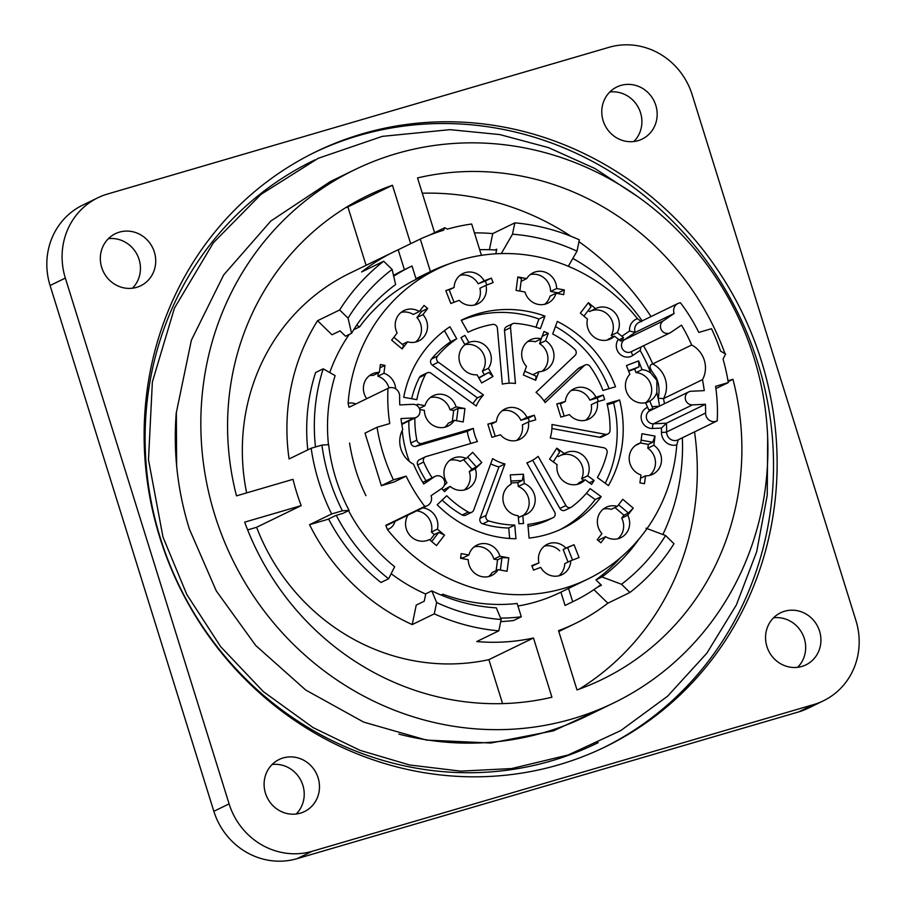 <?xml version="1.0" encoding="UTF-8"?>
<svg xmlns="http://www.w3.org/2000/svg" width="906" height="906" viewBox="0 0 906 906"><rect width="100%" height="100%" fill="white"/><g stroke="black" fill="none" stroke-linecap="round" stroke-linejoin="round"><path stroke-width="1.36" d="M265.469 793.248A28.947 27.384 -115.9 0 1 279.139 759.5A28.947 27.384 -115.9 0 1 316.421 773.577A28.947 27.384 -115.9 0 1 304.439 811.583A28.947 27.384 -115.9 0 1 265.469 793.248M296.194 814.007A28.947 27.384 64.1 0 0 301.166 780.995A28.947 27.384 64.1 0 0 272.128 764.494M159.762 537.315A330.86 313.023 -115.9 0 1 316.024 151.71A330.86 313.023 -115.9 0 1 742.173 312.479A330.86 313.023 -115.9 0 1 605.242 746.872A330.86 313.023 -115.9 0 1 159.762 537.315M603.147 120.747A28.947 27.384 -115.9 0 1 616.816 86.999A28.947 27.384 -115.9 0 1 654.109 101.064A28.947 27.384 -115.9 0 1 642.128 139.082A28.947 27.384 -115.9 0 1 603.147 120.747M633.872 141.506A28.947 27.384 64.1 0 0 638.843 108.482A28.947 27.384 64.1 0 0 609.806 91.993M101.698 267.451A28.947 27.384 -115.9 0 1 115.368 233.703A28.947 27.384 -115.9 0 1 152.661 247.78A28.947 27.384 -115.9 0 1 140.679 285.786A28.947 27.384 -115.9 0 1 101.698 267.451M132.423 288.21A28.947 27.384 64.1 0 0 137.395 255.198A28.947 27.384 64.1 0 0 108.358 238.697M766.918 646.533A28.947 27.384 -115.9 0 1 780.587 612.796A28.947 27.384 -115.9 0 1 817.869 626.861A28.947 27.384 -115.9 0 1 805.887 664.879A28.947 27.384 -115.9 0 1 766.918 646.533M797.642 667.303A28.947 27.384 64.1 0 0 802.614 634.279A28.947 27.384 64.1 0 0 773.577 617.79M107.554 194.02L609.002 47.316A68.924 65.209 -115.9 0 1 692.15 94.7L855.921 620.497A68.924 65.209 -115.9 0 1 823.361 700.836A68.924 65.209 -115.9 0 1 813.713 704.562L312.264 851.266A68.924 65.209 -115.9 0 1 229.105 803.882L65.345 278.085A68.924 65.209 -115.9 0 1 97.893 197.746A68.924 65.209 -115.9 0 1 107.554 194.02M97.893 197.746L82.639 205.164A68.924 65.209 64.1 0 0 50.079 285.503L213.85 811.3A68.924 65.209 64.1 0 0 296.998 858.684L798.446 711.98A68.924 65.209 64.1 0 0 808.107 708.254L823.361 700.836M175.56 425.979A261.936 247.814 64.1 0 0 175.447 427.02M330.056 181.744L270.837 221.03L223.646 274.971L191.37 340.237L176.342 412.604L176.647 465.854M398.844 734.098A296.398 280.418 64.1 0 0 586.193 716.306L613.906 702.841A296.398 280.418 -115.9 0 1 214.835 515.106A296.398 280.418 -115.9 0 1 354.812 169.671A296.398 280.418 -115.9 0 1 736.578 313.691A296.398 280.418 -115.9 0 1 613.906 702.841M618.877 339.897L623.555 337.621L620.961 341.166L614.438 336.183A16.886 15.98 -115.9 0 1 610.565 338.889A16.886 15.98 -115.9 0 1 593.203 336.386A16.886 15.98 -115.9 0 1 587.473 319.093L580.35 313.102L588.402 302.661L590.972 306.953L583.917 316.103M612.954 336.907L611.233 335.458A16.886 15.98 64.1 0 0 608.911 315.696A16.886 15.98 64.1 0 0 590.055 311.302M588.402 302.661L595.525 308.652L589.5 311.585L588.232 310.509M607.382 340.022A16.886 15.98 64.1 0 0 608.413 339.116L614.438 336.183M642.048 369.659A16.886 15.98 -115.9 0 1 650.768 373.023L656.895 380.452L656.827 392.491A16.886 15.98 -115.9 0 1 649.795 401.086L652.898 408.549L648.855 410.067L645.525 402.706A16.886 15.98 -115.9 0 1 627.62 394.144A16.886 15.98 -115.9 0 1 629.851 374.314L626.42 365.56L638.617 360.916L642.048 369.659L636.023 372.593L634.608 368.98L639.024 366.828L628.492 370.837M645.672 403.079L649.795 401.086M628.651 371.245L634.608 368.98M645.57 402.819A16.886 15.98 64.1 0 0 650.882 384.699A16.886 15.98 64.1 0 0 636.023 372.593M431.698 541.539L438.753 532.4L434.325 534.54L430.022 540.135M434.325 534.54L431.392 532.071A16.886 15.98 64.1 0 0 416.715 510.837M500.361 570.055L501.969 557.666L497.553 559.817L496.148 570.621M497.553 559.817L493.872 559.138L499.897 556.216L508.798 557.847L507.054 571.278L498.141 569.648A16.886 15.98 -115.9 0 1 491.788 575.446A16.886 15.98 -115.9 0 1 482.264 576.714A16.886 15.98 -115.9 0 1 468.243 559.704L460.565 558.3L461.177 553.6L468.855 555.004L462.83 557.926L460.667 557.53M488.606 576.567A16.886 15.98 64.1 0 0 492.128 572.581L498.141 569.648M493.872 559.138A16.886 15.98 64.1 0 0 474.166 546.873M474.472 305.039A16.886 15.98 64.1 0 0 479.908 288.267L485.933 285.333A16.886 15.98 -115.9 0 1 477.655 303.906A16.886 15.98 -115.9 0 1 459.149 300.328L450.837 303.499L445.809 290.667L449.082 289.592L454.053 302.276M486.862 284.982L485.322 281.041L478.153 283.771A16.886 15.98 64.1 0 0 460.044 275.333M393.872 337.259L403.714 345.537L402.094 348.935L391.652 340.146L397.134 333.023A16.886 15.98 -115.9 0 1 398.561 314.982A16.886 15.98 -115.9 0 1 403.974 310.565A16.886 15.98 -115.9 0 1 419.285 311.551L424.019 305.424L427.677 308.493L422.943 314.631L416.919 317.564L421.652 311.426L420.282 310.271M419.285 311.551L413.261 314.484A16.886 15.98 64.1 0 0 401.132 312.366M415.571 342.06A16.886 15.98 64.1 0 0 416.919 317.564M388.98 387.938A16.886 15.98 64.1 0 0 377.915 376.194L378.334 372.921M366.692 398.697A16.886 15.98 -115.9 0 1 363.521 386.205A16.886 15.98 -115.9 0 1 372.151 373.94A16.886 15.98 -115.9 0 1 379.365 372.423L373.34 375.356A16.886 15.98 64.1 0 0 369.308 375.741M572.535 560.055L567.564 547.371L563.147 549.512L568.051 562.048M563.147 549.512L574.053 544.733L579.07 557.564L570.757 560.735A16.886 15.98 -115.9 0 1 561.992 574.698A16.886 15.98 -115.9 0 1 560.769 575.231A16.886 15.98 -115.9 0 1 540.712 567.383L533.543 570.112L531.788 565.627L538.945 562.898L532.003 566.171M558.821 575.82A16.886 15.98 64.1 0 0 564.732 563.657L570.757 560.735M559.715 550.825A16.886 15.98 64.1 0 0 544.381 546.114M614.925 507.564L623.985 515.186L628.413 513.045L618.572 504.767M598.583 540.882L599.568 539.602L605.593 536.669L600.871 542.807L597.213 539.727L601.935 533.6A16.886 15.98 -115.9 0 1 606.148 507.292A16.886 15.98 -115.9 0 1 617.303 506.409L622.784 499.297L633.237 508.085L627.745 515.197L621.72 518.13L623.985 515.186M617.733 538.798A16.886 15.98 64.1 0 0 621.72 518.13M617.303 506.409L611.278 509.342A16.886 15.98 64.1 0 0 603.294 509.093M640.531 442.989L648.311 444.404L652.728 442.264L641.12 440.135M649.557 475.412A16.886 15.98 64.1 0 0 647.813 448.198L648.311 444.404M558.198 293.623L558.289 292.853L564.313 289.931L563.702 294.631L556.024 293.227A16.886 15.98 -115.9 0 1 547.87 303.159A16.886 15.98 -115.9 0 1 524.993 292.015L516.08 290.384L517.824 276.942L521.448 278.686L519.84 291.075M558.289 292.853L550.61 291.449A16.886 15.98 64.1 0 0 530.259 274.586M544.687 304.291A16.886 15.98 64.1 0 0 549.999 296.149L556.024 293.227M516.647 440.429A16.886 15.98 64.1 0 0 522.332 424.891L528.357 421.97A16.886 15.98 -115.9 0 1 519.829 439.308A16.886 15.98 -115.9 0 1 500.474 434.789L491.924 437.292L487.836 424.144L491.233 423.453L495.242 436.318M529.364 421.675L528.266 418.142L520.905 420.293A16.886 15.98 64.1 0 0 502.218 410.724M551.924 428.515L599.512 437.247A4.134 3.907 64.1 0 0 601.844 436.941L607.869 434.008A4.134 3.907 64.1 0 0 610.01 430.554A102.016 96.512 64.1 0 0 607.043 403.612L619.602 399.931A115.798 109.558 -115.9 0 1 608.447 485.582L597.405 477.575A102.016 96.512 64.1 0 0 607.088 452.955A4.134 3.907 64.1 0 0 603.781 447.757L550.236 437.926A41.359 39.128 64.1 0 0 551.981 424.495L605.536 434.325A4.134 3.907 64.1 0 0 607.869 434.008M605.242 483.26A115.798 109.558 64.1 0 0 613.577 402.864L607.303 404.699M544.019 400.905L578.13 368.617L584.155 365.696L545.163 402.592A41.359 39.128 64.1 0 0 536.035 392.343L575.027 355.435A4.134 3.907 64.1 0 0 574.823 349.331A102.016 96.512 64.1 0 0 552.694 334.02L557.315 321.426A115.798 109.558 -115.9 0 1 615.514 386.783L602.954 390.463A102.016 96.512 64.1 0 0 590.044 366.432A4.134 3.907 64.1 0 0 584.155 365.696M585.083 365.05L579.059 367.972A4.134 3.907 64.1 0 0 578.13 368.617M609.092 388.663A115.798 109.558 64.1 0 0 555.435 326.545M509.149 383.204L504.506 330.554L510.531 327.621L515.457 383.465A41.359 39.128 64.1 0 0 502.32 384.121L497.394 328.278A4.134 3.907 64.1 0 0 492.649 324.427A102.016 96.512 64.1 0 0 468.028 332.275L461.233 320.248A115.798 109.558 -115.9 0 1 461.834 319.965A115.798 109.558 -115.9 0 1 544.97 316.103L540.338 328.685A102.016 96.512 64.1 0 0 514.551 323.34A4.134 3.907 64.1 0 0 510.531 327.621M512.66 323.702L506.635 326.636A4.134 3.907 64.1 0 0 504.506 330.554M535.922 327.247L538.945 319.025A115.798 109.558 64.1 0 0 461.324 320.407M472.989 403.657A41.359 39.128 64.1 0 1 477.451 397.87L483.476 394.948A41.359 39.128 64.1 0 0 476.228 406.013L431.097 373.272A4.134 3.907 64.1 0 0 427.111 372.876L421.086 375.797A4.134 3.907 64.1 0 0 419.365 377.519A102.016 96.512 64.1 0 0 411.641 398.742M477.451 397.87L432.321 365.141L438.345 362.207L483.476 394.948M444.45 330.633L450.701 341.698A102.016 96.512 64.1 0 0 431.449 359.07A4.134 3.907 64.1 0 0 432.321 365.141M470.894 443.442A41.359 39.128 64.1 0 1 467.292 431.324L473.317 428.391A41.359 39.128 64.1 0 0 477.405 441.539L426.047 456.567A4.134 3.907 64.1 0 0 425.469 456.783L419.444 459.716A4.134 3.907 64.1 0 0 417.655 464.971A102.016 96.512 64.1 0 0 426.103 480.735M467.292 431.324L415.933 446.341L421.958 443.419L473.317 428.391M408.844 420.996A102.016 96.512 64.1 0 0 410.826 443.045A4.134 3.907 64.1 0 0 415.933 446.341M490.69 463.861A41.359 39.128 64.1 0 0 498.946 466.873L504.97 463.94L486.058 515.412A4.134 3.907 64.1 0 0 488.81 520.939A102.016 96.512 64.1 0 0 514.755 525.084L515.956 538.742A115.798 109.558 -115.9 0 1 437.19 504.767L446.737 495.741A102.016 96.512 64.1 0 0 468.209 512.049A4.134 3.907 64.1 0 0 473.702 510.089L492.615 458.617A41.359 39.128 64.1 0 0 504.97 463.94M442.151 500.078A102.016 96.512 64.1 0 0 462.185 514.982A4.134 3.907 64.1 0 0 465.786 515.14L471.811 512.207M509.648 538.481L508.73 528.005A102.016 96.512 64.1 0 1 482.785 523.861A4.134 3.907 64.1 0 1 480.033 518.345L498.946 466.873M528.062 526.397A102.016 96.512 64.1 0 0 546.85 520.69A4.134 3.907 64.1 0 0 547.179 520.531M560.021 529.682A115.798 109.558 64.1 0 0 595.174 499.568L586.431 493.238M532.649 460.191L559.908 508.447A4.134 3.907 64.1 0 0 565.118 510.214L571.142 507.281A4.134 3.907 64.1 0 0 571.731 506.918A102.016 96.512 64.1 0 0 590.157 488.64L601.199 496.647A115.798 109.558 -115.9 0 1 563.056 528.266A115.798 109.558 -115.9 0 1 529.093 538.096L527.881 524.427A102.016 96.512 64.1 0 0 552.875 517.768A4.134 3.907 64.1 0 0 554.631 512.015L526.85 462.864A41.359 39.128 64.1 0 0 530.52 461.313A41.359 39.128 64.1 0 0 538.153 456.364L565.933 505.514A4.134 3.907 64.1 0 0 571.142 507.281M589.421 482.796L594.132 480.508L591.595 484.382L585.129 479.682A16.886 15.98 -115.9 0 1 580.418 483.249A16.886 15.98 -115.9 0 1 563.532 481.143A16.886 15.98 -115.9 0 1 557.088 464.653L549.58 459.206L556.828 448.142L559.625 452.128L553.249 461.867M583.815 480.316L581.641 478.742A16.886 15.98 64.1 0 0 578.764 460.055A16.886 15.98 64.1 0 0 561.007 455.208M556.828 448.142L564.336 453.589L558.311 456.522L557.258 455.752M577.247 484.382A16.886 15.98 64.1 0 0 579.104 482.615L585.129 479.682M511.029 482.943L517.915 482.604L522.332 480.463L510.871 481.029M523.26 515.401A16.886 15.98 64.1 0 0 528.923 499.772A16.886 15.98 64.1 0 0 518.255 486.443L517.915 482.604M456.511 420.724L458.119 408.346L453.702 410.486L452.298 421.29M444.755 427.236A16.886 15.98 64.1 0 0 448.266 423.249L454.291 420.316A16.886 15.98 -115.9 0 1 447.938 426.114A16.886 15.98 -115.9 0 1 438.402 427.383A16.886 15.98 -115.9 0 1 424.393 410.361L419.693 409.501M453.702 410.486L450.022 409.818A16.886 15.98 64.1 0 0 430.327 397.53M478.923 378.062L488.685 372.445L478.753 377.768M484.268 374.597L482.366 371.211A16.886 15.98 64.1 0 0 482.343 352.049A16.886 15.98 64.1 0 0 464.914 344.733M524.721 371.211L535.933 376.047L535.695 380.294L523.34 374.959L526.488 366.398A16.886 15.98 -115.9 0 1 522.694 348.482A16.886 15.98 -115.9 0 1 530.44 339.829A16.886 15.98 -115.9 0 1 541.256 338.844L543.974 331.471L548.3 333.329L545.582 340.713L539.557 343.646L542.218 336.239M541.256 338.844L535.231 341.777A16.886 15.98 64.1 0 0 527.598 341.63M532.807 374.699L538.844 371.732L535.695 380.294M542.026 371.324A16.886 15.98 64.1 0 0 539.557 343.646M585.593 420.259A16.886 15.98 64.1 0 0 591.278 404.722L597.303 401.8A16.886 15.98 -115.9 0 1 588.775 419.127A16.886 15.98 -115.9 0 1 569.421 414.62L560.871 417.111L556.782 403.974L560.191 403.283L564.189 416.148M598.311 401.505L597.213 397.972L589.851 400.124A16.886 15.98 64.1 0 0 571.165 390.554M463.6 459.716L471.958 469.104L476.375 466.952L467.609 457.1M443.215 490.157L450.146 486.375L444.552 491.664L441.709 488.47M464.291 489.976A16.886 15.98 64.1 0 0 469.274 471.641L471.958 469.104M444.382 485.22L446.952 482.785A16.886 15.98 -115.9 0 1 452.706 458.47A16.886 15.98 -115.9 0 1 466.171 458.459L460.146 461.38A16.886 15.98 64.1 0 0 449.863 460.271M643.498 345.764A159.92 151.291 -115.9 0 1 652.728 363.918A24.813 23.477 -115.9 0 1 663.52 398.595L658.13 398.266A155.775 147.384 64.1 0 0 656.827 392.491M663.203 320.928L674.143 313.476L635.185 332.411L624.245 339.863L663.203 320.928A6.897 6.523 64.1 0 0 670.01 332.876A6.897 6.523 64.1 0 0 670.791 332.434L681.459 325.163A159.92 151.291 -115.9 0 1 691.686 344.993L652.728 363.918C645.57 366.058 654.993 374.257 656.782 378.855C659.217 385.231 659.659 391.698 658.13 398.266A155.775 147.384 64.1 0 1 659.545 406.092M381.369 485.707L394.065 482.003L406.115 476.148L393.419 479.852L381.369 485.707L364.993 433.125L377.043 427.27A186.104 176.07 64.1 0 0 393.419 479.852M716.974 420.962L678.277 439.772L676.782 444.88A172.321 163.035 -115.9 0 1 587.756 579.104A172.321 163.035 -115.9 0 1 387.406 529.534L385.786 525.344L424.755 506.409A8.267 7.826 64.1 0 0 431.063 495.718L442.003 488.266A6.897 6.523 64.1 0 0 435.208 476.318A6.897 6.523 64.1 0 0 434.427 476.76L423.748 484.042A159.92 151.291 -115.9 0 1 413.532 464.2A24.813 23.477 -115.9 0 1 402.728 429.523A159.92 151.291 -115.9 0 1 400.962 418.561L413.951 417.949A6.897 6.523 64.1 0 0 419.705 409.523A6.897 6.523 64.1 0 0 412.785 404.314L399.784 404.925A159.92 151.291 -115.9 0 1 399.637 396.171A8.267 7.826 64.1 0 0 387.983 388.357L349.025 407.281L348.097 403.351A172.321 163.035 -115.9 0 1 437.122 269.127A172.321 163.035 -115.9 0 1 461.267 259.807A172.321 163.035 -115.9 0 1 637.484 318.685L641.505 321.709M611.233 335.458L617.258 332.536L623.555 337.621M595.525 308.652A16.886 15.98 -115.9 0 1 595.797 308.516A16.886 15.98 -115.9 0 1 613.045 310.917A16.886 15.98 -115.9 0 1 617.258 332.536M641.04 346.953L640.146 350.463L632.898 355.401A11.031 10.43 -115.9 0 1 619.319 353.521A11.031 10.43 -115.9 0 1 618.288 339.422M639.024 366.828L638.617 360.916M649.783 410.837A6.897 6.523 64.1 0 0 653.475 423.804L666.465 423.193L661.437 428.074L652.614 428.481A11.031 10.43 -115.9 0 1 641.471 419.863A11.031 10.43 -115.9 0 1 647.371 407.428M431.392 532.071L437.417 529.138L444.529 535.129L436.488 545.571L429.365 539.58A16.886 15.98 -115.9 0 1 429.082 539.716A16.886 15.98 -115.9 0 1 411.845 537.315A16.886 15.98 -115.9 0 1 407.632 515.695L407.292 515.412M429.365 539.58L428.798 539.851M444.529 535.129L438.753 532.4M422.728 507.904A16.886 15.98 -115.9 0 1 437.417 529.138M508.798 557.847L501.969 557.666M468.855 555.004A16.886 15.98 -115.9 0 1 477.02 545.072A16.886 15.98 -115.9 0 1 499.897 556.216M485.322 281.041L491.346 278.119L493.102 282.604L485.933 285.333M449.206 289.897L454.121 287.496A16.886 15.98 -115.9 0 1 462.887 273.533A16.886 15.98 -115.9 0 1 464.121 273A16.886 15.98 -115.9 0 1 484.178 280.849L491.346 278.119M484.178 280.849L478.153 283.771M445.809 290.667L454.121 287.496M421.652 311.426L427.677 308.493M402.321 344.371L407.587 341.822L402.094 348.935M422.943 314.631A16.886 15.98 -115.9 0 1 418.742 340.939A16.886 15.98 -115.9 0 1 407.587 341.822M379.965 367.802L384.959 365.367L383.94 373.261L377.915 376.194M379.365 372.423L380.384 364.529L384.959 365.367M383.94 373.261A16.886 15.98 -115.9 0 1 395.662 388.81M574.053 544.733L567.564 547.371M538.945 562.898A16.886 15.98 -115.9 0 1 547.235 544.313A16.886 15.98 -115.9 0 1 565.74 547.892M627.745 515.197A16.886 15.98 -115.9 0 1 626.318 533.249A16.886 15.98 -115.9 0 1 620.904 537.666A16.886 15.98 -115.9 0 1 605.593 536.669M628.413 513.045L633.237 508.085M640.519 478.232L645.525 475.809L644.494 483.702L639.919 482.864L640.95 474.971A16.886 15.98 -115.9 0 1 629.274 460.022A16.886 15.98 -115.9 0 1 637.971 443.906A16.886 15.98 -115.9 0 1 640.769 442.875L641.958 433.714L655.027 436.103L653.838 445.265L647.813 448.198M653.838 445.265A16.886 15.98 -115.9 0 1 661.369 462.026A16.886 15.98 -115.9 0 1 652.728 474.28A16.886 15.98 -115.9 0 1 645.525 475.809M652.728 442.264L655.027 436.103M635.434 445.469L640.769 442.875M550.61 291.449L556.635 288.527L564.313 289.931M517.824 276.942L526.737 278.572L521.109 281.313M526.737 278.572A16.886 15.98 -115.9 0 1 533.102 272.785A16.886 15.98 -115.9 0 1 542.626 271.517A16.886 15.98 -115.9 0 1 556.635 288.527M528.266 418.142L534.291 415.208L535.729 419.818L528.357 421.97M491.426 424.053L496.375 421.641A16.886 15.98 -115.9 0 1 505.061 408.923A16.886 15.98 -115.9 0 1 507.428 408.017A16.886 15.98 -115.9 0 1 526.93 417.372L534.291 415.208M526.93 417.372L520.905 420.293M487.836 424.144L496.375 421.641M613.577 402.864L619.602 399.931M538.945 319.025L544.97 316.103M450.701 341.698L456.726 338.776A102.016 96.512 64.1 0 0 437.473 356.137A4.134 3.907 64.1 0 0 438.345 362.207M427.111 372.876A4.134 3.907 64.1 0 0 425.39 374.586A102.016 96.512 64.1 0 0 416.817 399.682L403.714 397.281A115.798 109.558 -115.9 0 1 449.931 326.749L456.726 338.776M414.869 418.074A102.016 96.512 64.1 0 0 416.851 440.123A4.134 3.907 64.1 0 0 421.958 443.419M409.387 461.482A115.798 109.558 -115.9 0 1 402.207 430.52M425.469 456.783A4.134 3.907 64.1 0 0 423.68 462.037A102.016 96.512 64.1 0 0 432.128 477.813M514.755 525.084L508.73 528.005M595.174 499.568L601.199 496.647M581.641 478.742L587.666 475.809L594.132 480.508M564.336 453.589A16.886 15.98 -115.9 0 1 565.661 452.875A16.886 15.98 -115.9 0 1 581.912 454.506A16.886 15.98 -115.9 0 1 587.666 475.809M518.379 517.654L522.807 515.503L523.509 523.509L518.923 523.736L518.209 515.729A16.886 15.98 -115.9 0 1 503.328 502.184A16.886 15.98 -115.9 0 1 511.143 484.166L510.327 474.88L523.453 474.223L524.28 483.521L518.255 486.443M524.28 483.521A16.886 15.98 -115.9 0 1 535.14 498.289A16.886 15.98 -115.9 0 1 526.431 514.28A16.886 15.98 -115.9 0 1 522.807 515.503M522.332 480.463L523.453 474.223M417.134 405.718L417.326 404.257L425.005 405.661L419.297 408.436M450.022 409.818L456.046 406.885L464.959 408.527L463.204 421.958L454.291 420.316M464.959 408.527L458.119 408.346M425.005 405.661A16.886 15.98 -115.9 0 1 433.17 395.729A16.886 15.98 -115.9 0 1 456.046 406.885M482.366 371.211L488.391 368.289L493.011 376.466L481.698 382.966L477.077 374.79A16.886 15.98 -115.9 0 1 461.29 366.081A16.886 15.98 -115.9 0 1 464.948 344.71L460.961 337.655L464.925 335.379L468.9 342.434L464.789 344.427M493.011 376.466L488.685 372.445M468.9 342.434A16.886 15.98 -115.9 0 1 487.722 348.198A16.886 15.98 -115.9 0 1 488.391 368.289M542.275 336.262L548.3 333.329M545.582 340.713A16.886 15.98 -115.9 0 1 553.985 355.956A16.886 15.98 -115.9 0 1 545.208 370.203A16.886 15.98 -115.9 0 1 538.844 371.732M597.213 397.972L603.237 395.039L604.676 399.637L597.303 401.8M560.372 403.883L565.321 401.471A16.886 15.98 -115.9 0 1 574.008 388.753A16.886 15.98 -115.9 0 1 576.375 387.836A16.886 15.98 -115.9 0 1 595.876 397.19L603.237 395.039M595.876 397.19L589.851 400.124M556.782 403.974L565.321 401.471M476.375 466.952L481.788 462.57L475.299 468.708L469.274 471.641M475.299 468.708A16.886 15.98 -115.9 0 1 471.279 486.216A16.886 15.98 -115.9 0 1 467.473 488.844A16.886 15.98 -115.9 0 1 450.146 486.375M466.171 458.459L472.66 452.32L481.788 462.57M715.899 388.561L728.277 382.604A186.104 176.07 64.1 0 0 723.045 359.082L725.604 353.986L720.564 351.109A186.104 176.07 64.1 0 0 711.493 328.708L698.798 332.423A172.321 163.035 -115.9 0 0 680.463 302.785A8.267 7.826 64.1 0 0 674.143 313.476M676.782 444.88A12.412 11.733 -115.9 0 1 661.459 432.332A4.134 0.623 0.5 0 0 666.623 431.958A159.92 151.291 -115.9 0 0 666.465 423.193L705.423 404.269A159.92 151.291 -115.9 0 1 705.581 413.034A8.267 7.826 64.1 0 0 717.235 420.837A172.321 163.035 -115.9 0 0 715.581 386.318L728.277 382.604M664.449 403.714A159.92 151.291 -115.9 0 0 663.52 398.595L702.478 379.671A159.92 151.291 -115.9 0 1 704.256 390.633L691.267 391.245A6.897 6.523 64.1 0 0 685.514 399.671A6.897 6.523 64.1 0 0 692.433 404.88L705.423 404.269M691.686 344.993A24.813 23.477 -115.9 0 1 702.478 379.671M677.937 303.499L638.979 322.423A8.267 7.826 64.1 0 0 635.185 332.411L629.568 331.007A12.412 11.733 -115.9 0 1 637.484 318.685M425.775 593.815L424.246 601.21L416.216 605.117L412.207 624.585L434.291 613.849L436.635 602.513L431.8 590.882L425.775 593.815M431.8 590.882A179.218 169.558 64.1 0 0 496.318 607.858L501.154 619.489A195.13 184.609 -115.9 0 1 436.635 602.513M342.4 510.803L331.641 513.951L309.558 524.687L328.017 519.285L336.047 515.389L343.068 513.328L349.093 510.406L342.4 510.803A195.13 184.609 -115.9 0 1 321.924 445.084L328.618 444.676A179.218 169.558 64.1 0 0 349.093 510.406M348.074 318.165L339.648 309.977L317.553 320.713L332.015 334.767L340.044 330.871L345.537 336.217L351.562 333.295L348.074 318.165A195.13 184.609 -115.9 0 1 392.117 269.422L395.616 284.541A179.218 169.558 64.1 0 0 351.562 333.295M387.983 388.357A172.321 163.035 -115.9 0 0 389.739 423.566L377.043 427.27M424.755 506.409A172.321 163.035 -115.9 0 1 406.115 476.148M568.549 588.447L572.694 601.754A186.104 176.07 64.1 0 0 573.702 601.267A186.104 176.07 64.1 0 0 600.871 584.687M441.097 595.061L442.864 594.2A172.321 163.035 64.1 0 0 517.145 603.475L521.29 616.793A186.104 176.07 64.1 0 1 500.576 618.107M442.864 594.2L442.207 595.514M348.538 510.678A172.321 163.035 64.1 0 0 394.642 566.726L388.606 578.764A186.104 176.07 64.1 0 1 336.251 515.321M328.459 444.687A172.321 163.035 64.1 0 1 335.118 375.616L323.216 368.821A186.104 176.07 64.1 0 0 315.492 446.964M356.67 325.209L359.591 326.873A172.321 163.035 64.1 0 1 416.182 279.308L412.026 265.99A186.104 176.07 64.1 0 0 411.018 266.477A186.104 176.07 64.1 0 0 393.691 276.217M422.536 276.205A173.012 163.68 64.1 0 0 416.024 278.822M415.967 278.64L430.429 271.607A173.012 163.68 -115.9 0 1 431.199 271.234A173.012 163.68 -115.9 0 1 449.92 263.601M496.579 250.056A186.104 176.07 64.1 0 0 479.693 249.705M495.118 249.954L496.76 249.161L495.797 253.805M501.256 253.635L512.49 234.201A195.13 184.609 -115.9 0 1 577.009 251.189L568.288 266.285M620.35 557.813A179.218 169.558 -115.9 0 1 595.933 579.885L601.437 585.231L597.53 587.122M646.012 528.209L665.57 535.525A195.13 184.609 -115.9 0 1 621.527 584.268L601.958 576.952L595.933 579.885M601.958 576.952A179.218 169.558 64.1 0 0 639.16 538.832M579.376 689.047A268.822 254.326 64.1 0 0 694.551 431.868M665.57 535.525L673.996 543.725A206.783 195.639 -115.9 0 1 629.942 592.467L621.527 584.268M512.49 234.201L514.823 222.865A206.783 195.639 -115.9 0 1 579.342 239.841L577.009 251.189M651.018 316.579A268.822 254.326 64.1 0 0 578.968 241.698M571.086 236.33A268.822 254.326 64.1 0 0 422.298 193.216M430.429 271.607L420.282 239.037A206.783 195.639 -115.9 0 1 443.532 230.237L444.801 227.712L447.292 229.127A206.783 195.639 -115.9 0 1 471.686 224.009L481.437 255.333M339.648 309.977A206.783 195.639 -115.9 0 1 383.691 261.234L392.117 269.422M331.641 513.951A206.783 195.639 -115.9 0 1 311.166 448.232L321.924 445.084M501.154 619.489L498.81 630.825A206.783 195.639 -115.9 0 1 434.291 613.849M502.581 703.611L488.889 659.647L533.464 637.983L551.924 697.235A268.822 254.326 -115.9 0 1 244.688 522.15L301.2 505.616L256.613 527.281A206.783 195.639 64.1 0 0 488.889 659.647M256.613 527.281L247.655 529.908M420.282 239.037L398.198 249.773A206.783 195.639 64.1 0 0 394.348 251.585L349.773 273.25A206.783 195.639 64.1 0 0 246.625 492.898M366.069 265.333L347.881 206.919A268.822 254.326 64.1 0 0 345.503 207.78M347.881 206.919L392.457 185.266L410.667 243.714M301.2 505.616A206.783 195.639 -115.9 0 1 293.012 479.331L236.5 495.865A268.822 254.326 -115.9 0 1 367.236 195.798A268.822 254.326 -115.9 0 1 392.457 185.266M533.464 637.983A206.783 195.639 64.1 0 1 476.726 641.561L498.81 630.825M311.166 448.232L289.082 458.968A206.783 195.639 64.1 0 1 317.553 320.713M383.691 261.234L361.607 271.959A206.783 195.639 64.1 0 1 394.348 251.585M398.198 249.773L404.393 269.694M393.498 275.413A186.104 176.07 -115.9 0 1 403.385 270.192L411.018 266.477M359.591 326.873L353.748 329.705M323.216 368.821L315.582 372.536A186.104 176.07 -115.9 0 0 307.78 449.874M388.606 578.764L380.973 582.479A186.104 176.07 -115.9 0 1 328.606 519.002M521.29 616.793L513.657 620.497A186.104 176.07 -115.9 0 1 500.712 621.618M572.694 601.754L565.061 605.457L560.916 592.15M573.702 601.267L566.069 604.97A186.104 176.07 -115.9 0 1 565.061 605.457M329.739 372.547A172.321 163.035 -115.9 0 1 349.218 334.427M425.718 594.053A172.321 163.035 -115.9 0 1 391.154 573.679M587.756 579.104L560.044 592.569A172.321 163.035 -115.9 0 1 517.938 606.012M489.421 249.705L492.739 233.601L514.823 222.865M629.942 592.467L607.858 603.203L593.906 589.636M727.971 380.758L732.954 379.297A268.822 254.326 -115.9 0 1 602.23 679.375A268.822 254.326 -115.9 0 1 576.997 689.908L558.538 630.644A206.783 195.639 64.1 0 0 575.106 623.577A206.783 195.639 64.1 0 0 607.858 603.203M732.954 379.297L728.118 381.653M642.184 320.871A206.783 195.639 64.1 0 0 572.819 258.437M662.875 534.517A206.783 195.639 64.1 0 0 682.365 437.779M492.739 233.601A206.783 195.639 64.1 0 0 474.45 232.887M434.586 232.672L417.53 177.927A268.822 254.326 -115.9 0 1 724.766 353.012L724.2 353.181M429.761 235.016L444.801 227.712M309.558 524.687A206.783 195.639 64.1 0 0 412.207 624.585M598.175 742.637A323.963 306.5 -115.9 0 1 160.407 538.209A323.963 306.5 -115.9 0 1 314.982 159.875M603.43 747.744A330.86 313.023 64.1 0 0 738.56 314.235A330.86 313.023 64.1 0 0 314.223 152.593M65.345 278.085L50.079 285.503M229.105 803.882L213.85 811.3M312.264 851.266L296.998 858.684M813.713 704.562L798.446 711.98M651.958 406.613L659.172 406.273M651.663 409.931A4.134 1.246 87.3 0 1 651.255 409.161M413.951 417.949L401.72 423.895M434.427 476.76L422.796 482.422M631.652 351.517A4.134 1.325 -124.3 0 0 632.898 355.401M622.513 339.082A4.134 1.325 55.7 0 0 624.245 339.863A6.897 6.523 64.1 0 0 630.984 351.845M650.768 373.023A155.775 147.384 64.1 0 0 640.146 350.463M692.433 404.88L653.475 423.804A4.134 1.246 -92.7 0 0 652.614 428.481M599.512 437.247L605.536 434.325M431.449 359.07L437.473 356.137M425.39 374.586L419.365 377.519M410.826 443.045L416.851 440.123M423.68 462.037L417.655 464.971M462.185 514.982L468.209 512.049M488.81 520.939L482.785 523.861M480.033 518.345L486.058 515.412M559.908 508.447L565.933 505.514M546.85 520.69L552.875 517.768M661.459 432.332A155.775 147.384 64.1 0 0 661.437 428.074M717.11 420.905L678.141 439.84A8.267 7.826 64.1 0 1 666.623 431.958L705.581 413.034M621.765 336.319L629.568 331.007M348.097 403.351A12.412 11.733 -115.9 0 1 355.809 403.985M365.945 495.661C358.04 479.682 352.581 462.151 349.569 443.079M385.786 525.344A8.267 7.826 64.1 0 0 388.312 524.631L427.27 505.695M394.982 521.392A12.412 11.733 -115.9 0 1 387.406 529.534M176.274 412.604C173.148 451.901 177.497 490.667 189.32 528.889L216.251 590.859L255.752 645.536L305.764 690.055L363.68 722.116L426.454 740.077L490.825 743.022L553.475 730.836L611.188 704.166M637.779 196.659L594.914 168.505L548.515 147.633L499.75 134.564L449.908 129.66L382.264 136.376L318.266 158.278L261.053 194.337L213.386 242.763L174.428 308.153L152.367 381.97L148.493 459.818L162.989 537.088L186.817 594.517L220.645 646.646L263.238 691.55L313.023 727.575L360.022 750.349L409.705 765.004L460.724 771.131L511.686 768.548L568.187 754.981L620.769 730.587L667.575 696.216L706.918 653.113L736.363 604.936L756.691 551.72L767.235 495.208L767.665 437.236M401.811 424.416L416.375 417.338M422.762 482.366L435.208 476.318M526.952 463.045L530.52 461.313M547.02 520.61L553.045 517.688M649.874 410.792L688.832 391.856M631.052 351.811L670.01 332.876M349.15 407.224L388.108 388.289M416.171 279.297L437.122 269.127M558.809 631.493L575.106 623.577M330.044 181.71L354.812 169.671"/></g></svg>
